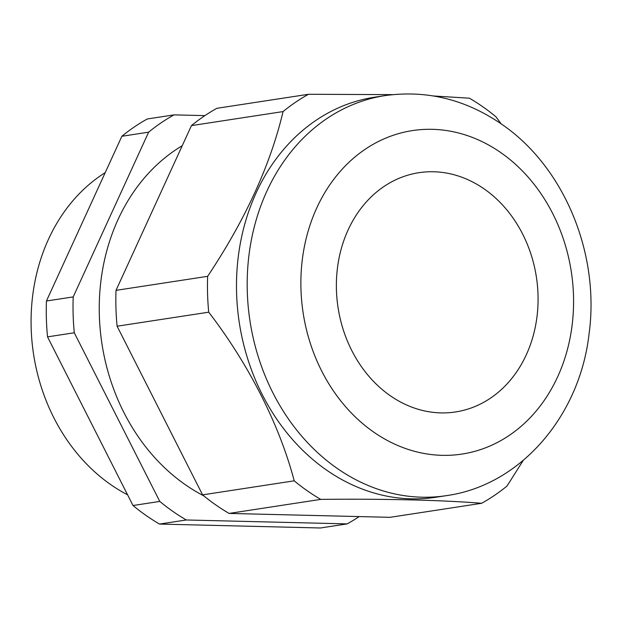 <?xml version="1.0" encoding="UTF-8"?>
<svg xmlns="http://www.w3.org/2000/svg" width="622" height="622" viewBox="0 0 622 622"><rect width="100%" height="100%" fill="white"/><g stroke="black" fill="none" stroke-linecap="round" stroke-linejoin="round"><path stroke-width="0.93" d="M433.806 95.998L469.392 98.19A225.11 186.623 -98.7 0 1 482.929 106.852A225.11 186.623 -98.7 0 1 495.897 116.749L501.145 123.84M389.978 395.522A121.026 100.336 -98.7 0 1 337.536 267.336A121.026 100.336 -98.7 0 1 418.901 172.698A121.026 100.336 -98.7 0 1 484.468 189.135A121.026 100.336 -98.7 0 1 536.91 317.329A121.026 100.336 -98.7 0 1 455.545 411.958A121.026 100.336 -98.7 0 1 389.978 395.522M326.122 469.781A202.36 167.761 81.3 0 0 435.75 497.273L446.456 495.633A202.36 167.761 -98.7 0 1 336.821 468.141A202.36 167.761 -98.7 0 1 249.134 253.815A202.36 167.761 -98.7 0 1 385.181 95.586L374.475 97.226A202.36 167.761 81.3 0 0 238.436 255.455A202.36 167.761 81.3 0 0 326.122 469.781M105.219 172.628A179.12 148.495 81.3 0 0 31.1 325.166A179.12 148.495 81.3 0 0 110.421 484.398A179.12 148.495 81.3 0 0 127.588 494.817M182.246 145.703A193.644 160.538 81.3 0 0 99.248 310.394A193.644 160.538 81.3 0 0 185.022 484.484A193.644 160.538 81.3 0 0 203.791 495.851M320.711 499.388A225.11 186.623 -98.7 0 1 307.175 490.719A225.11 186.623 -98.7 0 1 294.206 480.829L202.585 494.863A225.11 186.623 81.3 0 0 229.09 513.422L390.002 517.325L481.622 503.291C443.004 500.119 385.212 498.696 320.711 499.388L229.09 513.422M523.211 460.443L507.039 486A225.11 186.623 -98.7 0 1 481.622 503.291M204.887 115.622L174.043 114.876A225.11 186.623 81.3 0 0 148.627 132.167L73.202 296.912A225.11 186.623 81.3 0 0 74.282 332.77L159.776 501.418A225.11 186.623 81.3 0 0 186.273 519.976L347.185 523.887A225.11 186.623 81.3 0 0 359.158 516.579M174.043 114.876L147.29 118.973A225.11 186.623 -98.7 0 0 121.865 136.272L46.44 301.009A225.11 186.623 -98.7 0 0 47.529 336.867L133.015 505.523A225.11 186.623 -98.7 0 0 159.512 524.074L320.431 527.985L347.185 523.887M73.202 296.912L46.44 301.009M121.865 136.272L148.627 132.167M159.776 501.418L133.015 505.523M47.529 336.867L74.282 332.77M159.512 524.074L186.273 519.976M294.206 480.829C279.612 425.176 248.948 364.508 208.72 312.182A225.11 186.623 -98.7 0 1 207.639 276.323C245.332 219.737 270.469 164.83 283.064 111.579A225.11 186.623 -98.7 0 1 308.481 94.28L216.86 108.314A225.11 186.623 81.3 0 0 191.444 125.613L116.019 290.357A225.11 186.623 81.3 0 0 117.099 326.216L202.585 494.863M308.481 94.28L392.676 94.63M207.639 276.323L116.019 290.357M191.444 125.613L283.064 111.579M117.099 326.216L208.72 312.182M373.348 431.839A163.625 135.65 81.3 0 0 557.701 376.699A163.625 135.65 81.3 0 0 501.099 152.818A163.625 135.65 81.3 0 0 316.753 207.958A163.625 135.65 81.3 0 0 373.348 431.839M446.456 495.633C520.769 485.316 579.797 415.675 589.042 334.053C600.059 254.367 564.62 167.302 501.907 124.369C465.761 99.45 426.847 89.856 385.181 95.586"/></g></svg>
